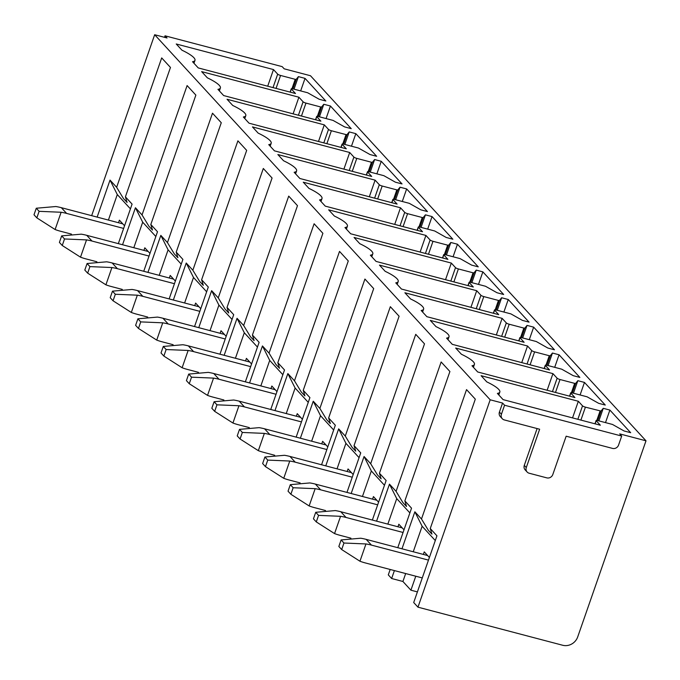 <?xml version="1.0" encoding="UTF-8"?>
<svg xmlns="http://www.w3.org/2000/svg" width="680" height="680" viewBox="0 0 680 680"><rect width="100%" height="100%" fill="white"/><g stroke="black" fill="none" stroke-linecap="round" stroke-linejoin="round"><path stroke-width="1.02" d="M430.253 528.538L475.312 399.151L466.539 389.615L421.49 518.993L428.289 530.213L431.936 534.115L430.253 528.538L436.942 535.806L413.703 602.531L417.971 607.172L562.734 645.269A12.189 11.152 -42.6 0 0 577.711 636.905L646 440.81L619.701 433.882L621.698 436.058L504.56 405.229L502.562 403.053L490.187 399.798L417.971 607.172M646 440.81L310.479 75.735L284.18 68.816L282.183 66.64L165.044 35.811L167.042 37.986L154.666 34.731L490.187 399.798M154.666 34.731L91.664 215.662M97.138 217.099L110.024 180.098L116.637 187.297L161.695 57.919L170.468 67.456L125.409 196.843L132.09 204.111L118.329 243.635M122.544 244.74L135.43 207.74L142.043 214.94L187.102 85.561L195.865 95.098L150.816 224.485L157.496 231.752L143.735 271.277M147.942 272.382L160.828 235.382L167.45 242.581L212.5 113.203L221.272 122.74L176.214 252.119L182.903 259.394L169.142 298.92M173.349 300.024L186.235 263.024L192.848 270.224L237.906 140.837L246.678 150.382L201.62 279.76L208.301 287.036L194.54 326.561M198.756 327.666L211.642 290.666L218.254 297.865L263.313 168.478L272.076 178.024L227.026 307.402L233.707 314.678L219.946 354.203M224.153 355.308L237.04 318.308L243.661 325.507L288.711 196.12L297.483 205.666L252.425 335.045L259.114 342.32L245.352 381.837M249.56 382.95L262.446 345.95L269.059 353.149L314.118 223.762L322.889 233.308L277.831 362.686L284.512 369.962L270.75 409.479M274.966 410.592L287.852 373.583L294.466 380.783L339.524 251.404L348.287 260.95L303.238 390.328L309.918 397.604L296.157 437.121M300.365 438.235L313.25 401.225L319.872 408.425L364.922 279.047L373.694 288.592L328.644 417.971L335.325 425.247L321.563 464.763M325.771 465.877L338.657 428.868L345.278 436.067L390.328 306.688L399.1 316.234L354.042 445.613L360.731 452.88L346.962 492.405M351.177 493.519L364.063 456.51L370.676 463.709L415.735 334.33L424.507 343.868L379.449 473.254L386.129 480.522L372.368 520.047M376.575 521.152L389.462 484.151L396.083 491.351L441.142 361.973L449.905 371.51L404.855 500.896L411.536 508.164L397.774 547.689M405.671 573.554L402.909 581.476L391.637 578.51L388.297 574.889L390.184 569.475M391.637 578.51L394.4 570.588M401.982 548.794L414.868 511.793L421.49 518.993M414.868 511.793L422.135 526.252L435.285 540.558M422.135 526.252L413.253 551.76M402.909 581.476L410.907 590.189L415.777 576.207M423.359 554.421L424.252 551.871L429.394 557.464M410.907 590.189L417.409 591.898M603.245 408.323L609.875 410.065L630.674 432.701L624.044 430.958L612.51 424.456L597.745 420.572A2.44 0.501 19.2 0 0 596.113 420.495A2.44 0.501 19.2 0 0 596.198 420.716L600.338 425.212L503.089 399.619L497.386 393.405A29.257 5.984 19.2 0 0 499.834 392.037A29.257 5.984 19.2 0 0 486.795 381.888L481.091 375.683L578.332 401.268L582.531 405.841A2.44 0.501 19.2 0 0 585.412 407.15L601.043 411.077L603.245 408.323L598.876 420.869M609.875 410.065L605.506 422.611M578.332 401.268L572.543 417.902M557.133 378.199A2.44 0.501 19.2 0 0 560.005 379.508L574.668 383.367L575.637 383.435L577.838 380.681L584.468 382.423L605.277 405.059L598.646 403.317L587.104 396.814L572.339 392.929A2.44 0.501 19.2 0 0 570.707 392.853A2.44 0.501 19.2 0 0 570.8 393.074L574.932 397.57L477.692 371.977L471.979 365.763A29.257 5.984 19.2 0 0 474.427 364.395A29.257 5.984 19.2 0 0 461.397 354.246L455.685 348.041L552.933 373.635L557.133 378.199L552.449 391.654M531.726 350.557A2.44 0.501 19.2 0 0 534.608 351.866L549.262 355.725L550.239 355.793L552.44 353.039L559.071 354.781L579.87 377.417L573.24 375.675L561.706 369.172L546.941 365.287A2.44 0.501 19.2 0 0 545.3 365.211A2.44 0.501 19.2 0 0 545.394 365.432L549.525 369.928L452.285 344.335L446.573 338.122A29.257 5.984 19.2 0 0 449.021 336.753A29.257 5.984 19.2 0 0 435.99 326.613L430.278 320.399L527.527 345.993L531.726 350.557L527.042 364.012M506.319 322.915A2.44 0.501 19.2 0 0 509.201 324.224L523.863 328.083L524.832 328.151L527.034 325.397L533.664 327.148L554.463 349.784L547.833 348.032L536.299 341.53L521.534 337.646A2.44 0.501 19.2 0 0 519.902 337.569A2.44 0.501 19.2 0 0 519.987 337.79L524.127 342.286L426.878 316.693L421.166 310.488A29.257 5.984 19.2 0 0 423.623 309.111A29.257 5.984 19.2 0 0 410.584 298.971L404.88 292.757L502.12 318.35L506.319 322.915L501.636 336.37M480.921 295.273A2.44 0.501 19.2 0 0 483.794 296.582L498.457 300.441L499.426 300.509L501.627 297.755L508.258 299.506L529.065 322.142L522.435 320.39L510.892 313.888L496.128 310.003A2.44 0.501 19.2 0 0 494.496 309.927A2.44 0.501 19.2 0 0 494.589 310.148L498.721 314.644L401.472 289.051L395.769 282.846A29.257 5.984 19.2 0 0 398.216 281.469A29.257 5.984 19.2 0 0 385.186 271.328L379.474 265.115L476.714 290.708L480.921 295.273L476.238 308.728M455.515 267.639A2.44 0.501 19.2 0 0 458.388 268.94L473.05 272.799L474.019 272.867L476.229 270.113L482.86 271.864L503.659 294.5L497.029 292.749L485.494 286.254L470.73 282.361A2.44 0.501 19.2 0 0 469.089 282.285A2.44 0.501 19.2 0 0 469.183 282.506L473.314 287.011L376.074 261.418L370.362 255.204A29.257 5.984 19.2 0 0 372.81 253.827A29.257 5.984 19.2 0 0 359.779 243.686L354.067 237.473L451.316 263.067L455.515 267.639L450.831 281.087M430.108 239.998A2.44 0.501 19.2 0 0 432.99 241.298L447.652 245.157L448.621 245.225L450.823 242.479L457.453 244.222L478.252 266.857L471.623 265.115L460.088 258.613L445.323 254.72A2.44 0.501 19.2 0 0 443.692 254.651A2.44 0.501 19.2 0 0 443.776 254.864L447.916 259.369L350.668 233.775L344.955 227.562A29.257 5.984 19.2 0 0 347.412 226.194A29.257 5.984 19.2 0 0 334.373 216.044L328.661 209.831L425.909 235.425L430.108 239.998L425.425 253.445M404.71 212.356A2.44 0.501 19.2 0 0 407.583 213.665L422.246 217.515L423.215 217.583L425.416 214.838L432.046 216.58L452.854 239.215L446.225 237.473L434.681 230.971L419.917 227.086A2.44 0.501 19.2 0 0 418.285 227.009A2.44 0.501 19.2 0 0 418.378 227.23L422.51 231.727L325.261 206.133L319.558 199.92A29.257 5.984 19.2 0 0 322.005 198.552A29.257 5.984 19.2 0 0 308.966 188.403L303.263 182.189L400.503 207.782L404.71 212.356L400.019 225.802M379.304 184.714A2.44 0.501 19.2 0 0 382.177 186.022L396.839 189.881L397.808 189.941L400.019 187.195L406.649 188.938L427.448 211.573L420.818 209.831L409.284 203.328L394.519 199.444A2.44 0.501 19.2 0 0 392.878 199.368A2.44 0.501 19.2 0 0 392.972 199.589L397.103 204.085L299.863 178.492L294.151 172.278A29.257 5.984 19.2 0 0 296.599 170.909A29.257 5.984 19.2 0 0 283.569 160.76L277.856 154.547L375.105 180.141L379.304 184.714L374.62 198.16M353.898 157.071A2.44 0.501 19.2 0 0 356.779 158.381L371.442 162.239L372.411 162.299L374.612 159.554L381.242 161.296L402.041 183.931L395.411 182.189L383.877 175.686L369.113 171.802A2.44 0.501 19.2 0 0 367.472 171.725A2.44 0.501 19.2 0 0 367.565 171.946L371.705 176.443L274.457 150.85L268.745 144.636A29.257 5.984 19.2 0 0 271.192 143.268A29.257 5.984 19.2 0 0 258.162 133.119L252.45 126.905L349.699 152.499L353.898 157.071L349.214 170.527M328.5 129.43A2.44 0.501 19.2 0 0 331.373 130.738L346.035 134.597L347.004 134.657L349.205 131.911L355.835 133.654L376.644 156.29L370.013 154.547L358.471 148.044L343.706 144.16A2.44 0.501 19.2 0 0 342.074 144.083A2.44 0.501 19.2 0 0 342.168 144.305L346.298 148.801L249.05 123.207L243.347 116.994A29.257 5.984 19.2 0 0 245.794 115.626A29.257 5.984 19.2 0 0 232.755 105.477L227.052 99.263L324.292 124.856L328.5 129.43L323.808 142.885M303.093 101.787A2.44 0.501 19.2 0 0 305.966 103.097L320.628 106.956L321.598 107.015L323.799 104.269L330.438 106.012L351.237 128.647L344.607 126.905L333.064 120.403L318.308 116.518A2.44 0.501 19.2 0 0 316.668 116.442A2.44 0.501 19.2 0 0 316.761 116.662L320.892 121.159L223.652 95.566L217.94 89.352A29.257 5.984 19.2 0 0 220.388 87.984A29.257 5.984 19.2 0 0 207.357 77.834L201.645 71.621L298.894 97.215L303.093 101.787L298.409 115.243M176.239 43.987L273.488 69.572L277.686 74.145A2.44 0.501 19.2 0 0 280.568 75.454L295.222 79.314L296.2 79.382L298.401 76.627L305.031 78.37L325.83 101.005L319.2 99.263L307.666 92.76L292.901 88.876A2.44 0.501 19.2 0 0 291.261 88.799A2.44 0.501 19.2 0 0 291.354 89.02L295.494 93.517L198.245 67.923L192.533 61.71A29.257 5.984 19.2 0 0 194.981 60.341A29.257 5.984 19.2 0 0 181.951 50.192L176.239 43.987M379.449 473.254L381.123 478.831L377.485 474.929L370.676 463.709M364.063 456.51L371.331 470.976L384.472 485.282M371.331 470.976L362.449 496.485M372.555 499.137L373.447 496.587L378.59 502.18M552.44 353.039L548.071 365.585M559.071 354.781L554.702 367.327M527.527 345.993L521.738 362.618M328.644 417.971L330.319 423.546L326.672 419.645L319.872 408.425M313.25 401.225L320.518 415.692L333.668 429.998M320.518 415.692L311.635 441.201M321.742 443.862L322.635 441.303L327.786 446.904M501.627 297.755L497.258 310.301M508.258 299.506L503.888 312.052M476.714 290.708L470.925 307.334M277.831 362.686L279.514 368.262L275.868 364.37L269.059 353.149M262.446 345.95L269.714 360.409L282.863 374.714M269.714 360.409L260.831 385.917M270.938 388.577L271.83 386.019L276.973 391.62M450.823 242.479L446.454 255.017M457.453 244.222L453.084 256.768M425.909 235.425L420.121 252.05M227.026 307.402L228.701 312.987L225.063 309.085L218.254 297.865M211.642 290.666L218.909 305.125L232.05 319.43M218.909 305.125L210.026 330.633M220.133 333.293L221.017 330.735L226.168 336.337M400.019 187.195L395.649 199.742M406.649 188.938L402.279 201.484M375.105 180.141L369.317 196.767M176.214 252.119L177.896 257.703L174.25 253.801L167.45 242.581M160.828 235.382L168.096 249.84L181.245 264.146M168.096 249.84L159.214 275.349M169.32 278.01L170.213 275.451L175.355 281.052M349.205 131.911L344.837 144.457M355.835 133.654L351.466 146.2M324.292 124.856L318.503 141.482M165.044 35.811L164.518 37.323M273.488 69.572L267.699 86.207M305.031 78.37L300.662 90.916M298.401 76.627L294.032 89.173M621.698 436.058L618.562 445.077A4.879 4.462 -42.6 0 1 612.569 448.417L566.159 436.203L552.814 474.521A4.879 4.462 -42.6 0 1 546.822 477.87L529.142 473.221A4.879 4.462 -42.6 0 1 527.119 472.005L525.121 469.829A4.879 4.462 -42.6 0 1 524.288 465.366L537.106 428.561M527.119 472.005A4.879 4.462 -42.6 0 1 526.294 467.542L539.639 429.225L504.279 419.917A4.879 4.462 -42.6 0 1 502.256 418.71L500.25 416.534A4.879 4.462 -42.6 0 1 499.426 412.072L502.562 403.053M110.024 180.098L117.291 194.556L130.441 208.862M125.409 196.843L127.083 202.419L123.445 198.518L116.637 187.297M117.291 194.556L108.409 220.065M118.516 222.725L119.408 220.175L124.55 225.769M504.56 405.229L501.423 414.248L499.426 412.072M502.256 418.71A4.879 4.462 -42.6 0 1 501.423 414.248M298.894 97.215L293.106 113.841M330.438 106.012L326.069 118.558M323.799 104.269L319.43 116.816M143.922 250.368L144.806 247.809L149.957 253.41M135.43 207.74L142.698 222.199L133.816 247.707M142.698 222.199L155.839 236.504M150.816 224.485L152.49 230.061L148.852 226.159L142.043 214.94M349.699 152.499L343.91 169.124M381.242 161.296L376.873 173.842M374.612 159.554L370.243 172.1M194.726 305.651L195.619 303.093L200.761 308.695M186.235 263.024L193.502 277.482L184.62 302.991M193.502 277.482L206.652 291.788M201.62 279.76L203.294 285.337L199.656 281.444L192.848 270.224M400.503 207.782L394.714 224.408M432.046 216.58L427.677 229.126M425.416 214.838L421.048 227.383M245.531 360.935L246.424 358.377L251.566 363.978M237.04 318.308L244.307 332.767L235.425 358.275M244.307 332.767L257.457 347.072M252.425 335.045L254.107 340.62L250.461 336.727L243.661 325.507M451.316 263.067L445.527 279.692M482.86 271.864L478.49 284.41M476.229 270.113L471.861 282.659M296.344 416.219L297.236 413.661L302.379 419.262M287.852 373.583L295.12 388.05L286.238 413.559M295.12 388.05L308.261 402.356M303.238 390.328L304.912 395.904L301.274 392.003L294.466 380.783M502.12 318.35L496.332 334.976M533.664 327.148L529.295 339.694M527.034 325.397L522.665 337.943M347.149 471.504L348.041 468.945L353.183 474.538M338.657 428.868L345.925 443.335L337.042 468.843M345.925 443.335L359.074 457.64M354.042 445.613L355.716 451.188L352.078 447.287L345.278 436.067M552.933 373.635L547.137 390.26M584.468 382.423L580.1 394.969M577.838 380.681L573.469 393.227M397.962 526.779L398.846 524.229L403.997 529.822M389.462 484.151L396.738 498.618L387.846 524.119M396.738 498.618L409.878 512.915M404.855 500.896L406.529 506.473L402.883 502.571L396.083 491.351M123.632 228.421L66.606 213.409A62.059 56.763 -42.6 0 0 61.123 212.254L39.117 211.327L36.278 208.233L55.853 206.524A62.059 56.763 -42.6 0 1 61.336 207.68L122.791 223.856M36.278 208.233L34 214.769L36.839 217.863L55.105 229.534L61.123 212.254M39.117 211.327L36.839 217.863M55.105 229.534A62.059 56.763 -42.6 0 0 60.401 231.217L71.485 234.132M149.031 256.062L92.004 241.051A62.059 56.763 -42.6 0 0 86.53 239.895L64.523 238.969L61.676 235.875L81.26 234.167A62.059 56.763 -42.6 0 1 86.742 235.323L148.189 251.498M61.676 235.875L59.407 242.411L62.245 245.505L80.512 257.176L86.53 239.895M64.523 238.969L62.245 245.505M80.512 257.176A62.059 56.763 -42.6 0 0 85.808 258.859L96.891 261.774M174.437 283.704L117.41 268.694A62.059 56.763 -42.6 0 0 111.928 267.537L89.922 266.611L87.082 263.517L106.666 261.808A62.059 56.763 -42.6 0 1 112.141 262.964L173.595 279.131M87.082 263.517L84.804 270.053L87.652 273.148L105.91 284.818L111.928 267.537M89.922 266.611L87.652 273.148M105.91 284.818A62.059 56.763 -42.6 0 0 111.214 286.501L122.29 289.416M199.844 311.346L142.817 296.335A62.059 56.763 -42.6 0 0 137.334 295.179L115.328 294.253L112.489 291.159L132.065 289.45A62.059 56.763 -42.6 0 1 137.547 290.606L199.002 306.774M112.489 291.159L110.211 297.695L113.05 300.789L131.316 312.46L137.334 295.179M115.328 294.253L113.05 300.789M131.316 312.46A62.059 56.763 -42.6 0 0 136.612 314.143L147.696 317.058M225.242 338.98L168.224 323.977A62.059 56.763 -42.6 0 0 162.741 322.822L140.734 321.895L137.895 318.801L157.471 317.093A62.059 56.763 -42.6 0 1 162.953 318.249L224.4 334.416M137.895 318.801L135.618 325.337L138.456 328.431L156.723 340.102L162.741 322.822M140.734 321.895L138.456 328.431M156.723 340.102A62.059 56.763 -42.6 0 0 162.019 341.785L173.102 344.7M250.648 366.622L193.621 351.62A62.059 56.763 -42.6 0 0 188.139 350.464L166.132 349.537L163.293 346.443L182.877 344.734A62.059 56.763 -42.6 0 1 188.351 345.882L249.806 362.058M163.293 346.443L161.016 352.979L163.863 356.074L182.121 367.744L188.139 350.464M166.132 349.537L163.863 356.074M182.121 367.744A62.059 56.763 -42.6 0 0 187.425 369.427L198.5 372.342M276.054 394.264L219.028 379.262A62.059 56.763 -42.6 0 0 213.545 378.105L191.539 377.179L188.7 374.085L208.275 372.376A62.059 56.763 -42.6 0 1 213.758 373.524L275.213 389.7M188.7 374.085L186.422 380.622L189.261 383.716L207.528 395.386L213.545 378.105M191.539 377.179L189.261 383.716M207.528 395.386A62.059 56.763 -42.6 0 0 212.823 397.069L223.907 399.984M301.452 421.906L244.434 406.903A62.059 56.763 -42.6 0 0 238.952 405.748L216.945 404.812L214.106 401.727L233.682 400.01A62.059 56.763 -42.6 0 1 239.165 401.166L300.62 417.341M214.106 401.727L211.828 408.263L214.668 411.357L232.934 423.028L238.952 405.748M216.945 404.812L214.668 411.357M232.934 423.028A62.059 56.763 -42.6 0 0 238.229 424.711L249.314 427.626M326.859 449.548L269.832 434.546A62.059 56.763 -42.6 0 0 264.35 433.389L242.344 432.454L239.504 429.369L259.089 427.652A62.059 56.763 -42.6 0 1 264.571 428.808L326.017 444.983M239.504 429.369L237.226 435.906L240.074 438.991L258.332 450.67L264.35 433.389M242.344 432.454L240.074 438.991M258.332 450.67A62.059 56.763 -42.6 0 0 263.636 452.344L274.712 455.269M352.265 477.19L295.239 462.179A62.059 56.763 -42.6 0 0 289.756 461.031L267.75 460.096L264.911 457.011L284.486 455.294A62.059 56.763 -42.6 0 1 289.969 456.45L351.424 472.625M264.911 457.011L262.633 463.548L265.472 466.633L283.738 478.304L289.756 461.031M267.75 460.096L265.472 466.633M283.738 478.304A62.059 56.763 -42.6 0 0 289.034 479.987L300.118 482.902M377.663 504.832L320.646 489.821A62.059 56.763 -42.6 0 0 315.163 488.673L293.156 487.738L290.317 484.653L309.893 482.936A62.059 56.763 -42.6 0 1 315.375 484.092L376.83 500.267M290.317 484.653L288.039 491.19L290.878 494.275L309.145 505.945L315.163 488.673M293.156 487.738L290.878 494.275M309.145 505.945A62.059 56.763 -42.6 0 0 314.44 507.629L325.524 510.544M403.07 532.474L346.043 517.463A62.059 56.763 -42.6 0 0 340.561 516.307L318.563 515.38L315.716 512.295L335.3 510.578A62.059 56.763 -42.6 0 1 340.782 511.734L402.228 527.909M315.716 512.295L313.446 518.832L316.285 521.917L334.551 533.587L340.561 516.307M318.563 515.38L316.285 521.917M334.551 533.587A62.059 56.763 -42.6 0 0 339.847 535.27L350.923 538.186M428.476 560.116L371.45 545.105A62.059 56.763 -42.6 0 0 365.967 543.949L343.961 543.023L341.122 539.928L360.697 538.22A62.059 56.763 -42.6 0 1 366.18 539.376L427.635 555.552M341.122 539.928L338.844 546.465L341.683 549.559L359.95 561.229L365.967 543.949M343.961 543.023L341.683 549.559M359.95 561.229A62.059 56.763 -42.6 0 0 365.245 562.913L422.272 577.923M580.899 420.096L585.412 407.15M577.847 419.296L582.531 405.841M600.075 411.009L596.802 420.385M597.737 420.572L601.043 411.077M595.119 423.835L596.198 420.716M530.094 364.82L534.608 351.866M549.262 355.725L545.998 365.1M546.924 365.287L550.239 355.793M544.306 368.56L545.394 365.432M479.289 309.536L483.794 296.582M498.457 300.441L495.193 309.817M496.119 310.003L499.426 300.509M493.502 313.276L494.589 310.148M428.476 254.252L432.99 241.298M447.652 245.157L444.38 254.541M445.315 254.72L448.621 245.225M442.688 257.992L443.776 254.864M377.672 198.968L382.177 186.022M396.839 189.881L393.575 199.257M394.502 199.435L397.808 189.941M391.884 202.708L392.972 199.589M326.868 143.684L331.373 130.738M346.035 134.597L342.771 143.973M343.697 144.16L347.004 134.657M341.079 147.424L342.168 144.305M291.354 89.02L290.267 92.14M296.2 79.382L292.893 88.876M291.958 88.689L295.222 79.314M280.568 75.454L276.054 88.4M273.003 87.601L277.686 74.145M526.294 467.542L524.288 465.366M316.761 116.662L315.673 119.782M321.598 107.015L318.291 116.518M317.365 116.331L320.628 106.956M305.966 103.097L301.461 116.042M367.565 171.946L366.477 175.066M372.411 162.299L369.104 171.793M368.169 171.615L371.442 162.239M356.779 158.381L352.265 171.326M418.378 227.23L417.291 230.35M423.215 217.583L419.909 227.077M418.982 226.899L422.246 217.515M407.583 213.665L403.078 226.61M469.183 282.506L468.095 285.634M474.019 272.867L470.713 282.361M469.787 282.183L473.05 272.799M458.388 268.94L453.883 281.894M519.987 337.79L518.899 340.918M524.832 328.151L521.526 337.646M520.591 337.458L523.863 328.083M509.201 324.224L504.688 337.178M570.8 393.074L569.712 396.202M575.637 383.435L572.331 392.929M571.404 392.743L574.668 383.367M560.005 379.508L555.5 392.453M66.606 213.409L61.336 207.68M92.004 241.051L86.742 235.323M117.41 268.694L112.141 262.964M142.817 296.335L137.547 290.606M168.224 323.977L162.953 318.249M193.621 351.62L188.351 345.882M219.028 379.262L213.758 373.524M244.434 406.903L239.165 401.166M269.832 434.546L264.571 428.808M295.239 462.179L289.969 456.45M320.646 489.821L315.375 484.092M346.043 517.463L340.782 511.734M371.45 545.105L366.18 539.376M594.957 423.801L596.113 420.495M498.814 394.961L499.834 392.037M544.153 368.517L545.3 365.211M448.001 339.677L449.021 336.753M493.348 313.233L494.496 309.927M397.197 284.401L398.216 281.469M442.535 257.95L443.692 254.651M346.392 229.118L347.412 226.194M391.731 202.666L392.878 199.368M295.579 173.833L296.599 170.909M340.918 147.381L342.074 144.083M244.775 118.549L245.794 115.626M193.97 63.266L194.981 60.341M290.113 92.106L291.261 88.799M219.368 90.907L220.388 87.984M315.52 119.748L316.668 116.442M270.181 146.191L271.192 143.268M366.325 175.023L367.472 171.725M320.986 201.475L322.005 198.552M417.137 230.307L418.285 227.009M371.79 256.76L372.81 253.827M467.942 285.591L469.089 282.285M422.603 312.043L423.623 309.111M518.746 340.875L519.902 337.569M473.408 367.319L474.427 364.395M569.56 396.159L570.707 392.853"/></g></svg>

